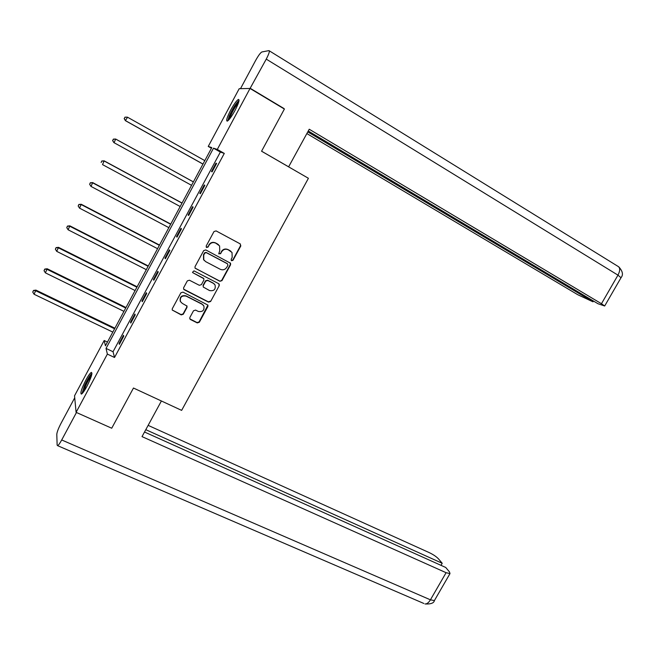 <?xml version="1.0" encoding="UTF-8"?>
<svg xmlns="http://www.w3.org/2000/svg" width="655" height="655" viewBox="0 0 655 655"><rect width="100%" height="100%" fill="white"/><g stroke="black" fill="none" stroke-linecap="round" stroke-linejoin="round"><path stroke-width="0.98" d="M231.575 260.731L233.016 260.281L240.811 245.944L240.221 243.881L216.093 230.904L214.005 231.542L206.161 246.051L206.595 247.508L208.061 247.058L209.076 245.183C210.763 242.677 212.998 241.99 215.757 243.128L219.605 245.92L219.728 250.84L218.737 253.772L220.596 253.698L221.611 251.839C223.298 249.342 225.508 248.663 228.243 249.784L232.017 252.486L232.165 257.44L231.158 259.298L231.575 260.731M231.24 260.453L232.746 260.035L240.524 245.723L240.279 243.914M206.243 247.205L207.823 246.829L209.076 245.183M218.803 253.862L220.342 253.46L221.611 251.839M85.92 379.998C88.351 375.544 90.177 373.006 91.381 372.392C92.691 373.137 91.176 377.845 86.82 386.524C84.372 390.986 82.555 393.516 81.367 394.113C80.082 393.295 81.597 388.587 85.92 379.998M230.699 110.081C234.064 104.014 236.643 100.452 238.453 99.413C239.82 99.626 238.666 103.318 234.998 110.49C231.608 116.59 229.029 120.143 227.252 121.142C225.901 120.88 227.056 117.196 230.699 110.081M189.86 317.511L189.819 318.854L190.482 319.525L197.27 322.915L199.333 322.252L207.897 306.499L207.922 305.099L182.991 292.13L180.895 292.785L172.281 308.726L172.224 310.036L181.222 314.899L183.302 314.236L186.978 307.449L187.019 306.098L182.246 303.355L180.444 301.521C179.83 297.157 181.738 295.364 186.151 296.142L202.149 304.264L203.852 305.942C204.573 310.323 202.706 312.148 198.26 311.428L195.608 310.085L193.528 310.748L189.86 317.511M308.276 131L597.99 303.732L604.68 305.991L601.462 303.724L617.968 275.141L266.257 59.122L250.046 88.474L284.385 109.049L261.566 151.223L308.415 178.291L181.64 410.374L133.473 388.03L111.727 428.223L76.095 412.339L74.539 395.792L104.186 340.502L105.439 345.84L211.794 147.604L208.241 146.433L239.198 88.695L250.038 88.466L217.296 149.43L213.505 148.177L106.036 348.411L107.371 354.101L76.095 412.339M224.288 153.409L220.35 152.066L113.045 351.735L114.527 357.483L224.288 153.409L217.296 149.43M114.527 357.483L107.371 354.101M219.892 281.282L221.955 280.635L230.585 264.759L230.552 263.236L205.809 249.932L203.713 250.578L195.034 266.634L195.026 268.075L219.892 281.282L221.701 280.356L230.314 264.514L230.151 262.819M219.22 285.67L210.623 301.48L208.56 302.135L184.268 289.764L183.605 289.092L183.637 287.717L187.338 280.872L189.426 280.217L199.325 285.302L201.404 284.655L203.852 280.135L203.861 278.694L192.938 272.758L192.496 272.316L193.97 270.859L218.614 283.631L219.212 284.204L219.22 285.67L210.623 301.48M215.986 163.177L211.475 171.569L212.089 171.864L216.617 163.439L215.986 163.177L216.584 163.513M204.27 184.972L199.775 193.331L200.348 193.7L204.859 185.308L204.27 184.972M192.603 206.677L188.124 215.012L188.648 215.462L193.143 207.103L192.603 206.677M180.968 228.308L176.514 236.611L176.989 237.143L181.468 228.816L180.968 228.308M169.383 249.858L164.945 258.127L165.379 258.741L169.841 250.439L169.383 249.858M157.847 271.334L153.417 279.57L153.81 280.258L158.256 271.989L157.847 271.334M146.343 292.719L141.93 300.932L142.282 301.693L146.712 293.456L146.343 292.719M134.889 314.032L130.492 322.211L130.803 323.054L135.217 314.85L134.889 314.032M123.476 335.27L119.095 343.416L119.357 344.334L123.754 336.154L123.476 335.27M107.461 342.066L104.186 340.502M211.45 148.251L208.241 146.433M220.35 152.066L213.505 148.177M113.045 351.735L106.036 348.411M199.775 193.331L200.373 193.659M188.124 215.012L188.722 215.331M176.514 236.611L177.112 236.922M164.945 258.127L165.543 258.438M153.417 279.57L154.015 279.873M141.93 300.932L142.536 301.226M130.492 322.211L131.098 322.506M119.095 343.416L119.701 343.703M230.969 251.323L230.249 250.849M221.349 251.602C223.036 249.113 225.246 248.433 227.981 249.547L229.979 250.619M218.565 244.724L217.779 244.2M208.83 244.954C210.525 242.456 212.744 241.769 215.503 242.899L217.525 243.979M195.1 268.198L219.638 281.003M227.915 265.259L227.498 263.826L206.268 252.625L204.802 253.076L203.738 255.049L203.762 259.789L205.719 261.673L220.244 269.287C222.97 270.384 225.181 269.696 226.851 267.215L227.915 265.259M204.335 260.584L203.533 259.544L203.5 254.811L204.565 252.838L206.03 252.388L227.228 263.572M183.629 289.133L208.323 301.832L210.386 301.177M203.566 278.31L192.938 272.758M209.51 290.542C214.054 291.262 215.896 289.387 215.036 284.917L213.415 283.353L207.815 280.455L205.736 281.11L203.287 285.621L203.279 287.046L209.51 290.542M214.439 284.106L213.415 283.353M203.328 287.127L203.058 285.343L205.506 280.831L207.578 280.176L213.17 283.075M218.966 285.383L218.893 283.82M203.41 305.271L202.149 304.264M180.592 301.799L180.248 301.218C179.634 296.862 181.533 295.069 185.946 295.847L201.92 303.953M172.216 310.003L181.026 314.572L183.105 313.909L186.773 307.138L186.806 305.779M189.811 318.829L197.049 322.579L199.112 321.916L207.922 305.099M204.802 160.631L127.553 117.229L125.392 120.651L202.944 164.094M124.294 118.62L125.039 117.212L124.18 118.588L125.686 120.757L202.968 164.053M124.925 117.18L127.25 117.139L125.039 117.212M125.392 120.651L124.18 118.588M228.595 120.102L229.799 115.436C233.278 107.952 236.299 103.31 238.87 101.492M238.379 103.097C235.808 105.815 233.278 109.95 230.781 115.501L229.676 118.858M239.075 100.354C235.939 103.293 232.648 108.542 229.201 116.099L227.752 120.864M82.718 392.951C82.473 391.911 83.152 389.52 84.749 385.77C87.639 379.441 89.997 375.634 91.823 374.357M91.397 375.986C89.612 378.05 87.696 381.366 85.641 385.934L83.758 391.592M91.97 373.276C89.76 375.438 87.221 379.703 84.348 386.065L81.932 393.753M288.618 166.853L309.234 129.232L601.462 303.724M261.582 151.199L288.749 166.894M306.876 133.571L577.8 294.734L593.012 301.824L307.784 131.909M266.257 59.122C269.025 53.751 269.925 50.91 268.959 50.615L261.836 51.974C260.346 52.85 258.226 55.781 255.458 60.768L240.5 88.671M593.471 301.03L593.012 301.824M283.558 108.55L283.967 108.795M250.497 88.466L284.082 108.591M161.4 400.983L142.02 436.615L446.096 572.699L449.993 573.592L449.502 571.938L445.727 567.467L144.518 432.022M423.842 603.468L57.607 445.662L57.132 445.105L56.797 434.331C57.001 432.054 58.385 428.435 60.956 423.458L74.727 397.781M57.607 445.662C58.5 445.228 59.867 443.329 61.701 439.972L76.455 412.503M441.011 565.347L442.207 563.275L438.572 558.961C436.443 556.709 433.397 554.629 429.426 552.705L148.136 425.365M442.207 563.275L145.795 429.68M193.397 181.902L115.681 139.04L114.085 142.724L191.555 185.324M193.381 181.918L115.943 139.212L113.348 139.122L112.701 140.596L113.446 139.188M112.701 140.596L113.831 142.544L112.603 140.522M113.348 139.122L115.681 139.04M182.057 203.025L104.161 160.86L102.532 164.618L180.182 206.522M182 203.132L104.382 161.114L101.812 160.983L101.148 162.481L101.893 161.081M101.812 160.983L104.161 160.86M170.767 224.084L92.683 182.606L91.012 186.429L168.851 227.645M170.668 224.264L92.854 182.941L90.316 182.761L89.645 184.284L90.382 182.892M91.012 186.429L89.645 184.284M90.316 182.761L92.683 182.606M159.509 245.06L81.253 204.27L79.542 208.159L157.56 248.687M159.37 245.322L81.384 204.679L78.87 204.458L78.182 206.014L78.911 204.622M79.542 208.159L78.182 206.014M78.87 204.458L81.253 204.27M148.292 265.963L69.856 225.844L68.12 229.799L146.311 269.655M148.112 266.298L69.946 226.335L67.457 226.073L66.761 227.653L67.49 226.27M68.12 229.799L66.761 227.653M67.457 226.073L69.856 225.844M137.124 286.784L58.508 247.344L56.731 251.364L135.102 290.55M136.895 287.201L58.557 247.917L56.093 247.606L55.38 249.219L56.109 247.836M56.731 251.364L55.38 249.219M56.093 247.606L58.508 247.344M125.989 307.539L47.201 268.771L45.391 272.857L123.934 311.362M125.719 308.03L47.201 269.418L44.769 269.066L44.041 270.695L44.769 269.328M45.391 272.857L44.041 270.695M44.769 269.066L47.201 268.771M114.895 328.212L35.935 290.108L34.085 294.259L112.807 332.11M114.584 328.785L35.894 290.836L33.495 290.443L32.75 292.097L33.471 290.73M34.085 294.259L32.75 292.097M33.495 290.443L35.935 290.108M269.344 50.861L617.714 266.192C620.244 267.494 620.326 270.474 617.968 275.141L621.005 277.745M61.701 439.972L430.425 599.824L446.096 572.699M449.993 573.592L434.396 600.586C433.913 603.108 430.785 604.237 425.013 603.967C426.88 604.057 428.681 602.682 430.425 599.824L434.396 600.586L434.617 600.193M618.86 266.921C622.684 271.203 623.437 274.748 621.112 277.564L604.68 305.991"/></g></svg>
